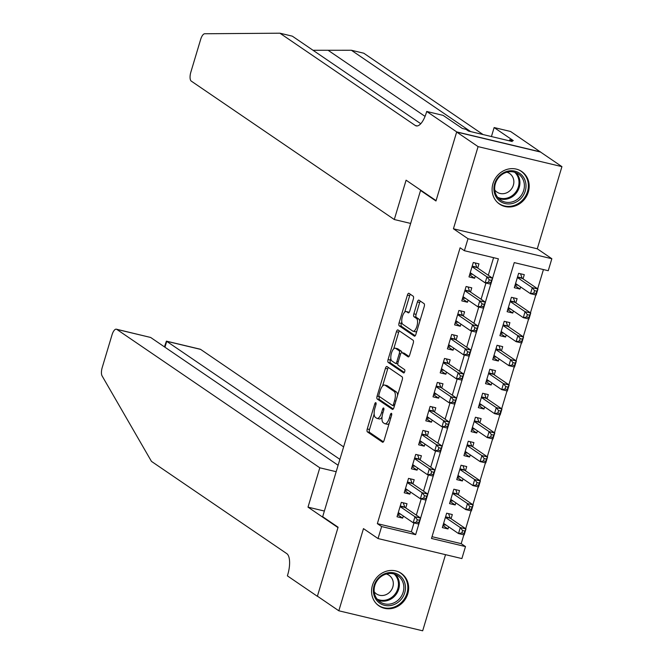 <?xml version="1.0" encoding="UTF-8"?>
<svg xmlns="http://www.w3.org/2000/svg" width="664" height="664" viewBox="0 0 664 664"><rect width="100%" height="100%" fill="white"/><g stroke="black" fill="none" stroke-linecap="round" stroke-linejoin="round"><path stroke-width="1" d="M375.832 402.699A1.735 0.672 -76.6 0 0 375.741 402.658A1.735 0.672 -76.6 0 0 374.753 403.944L367.25 428.961A2.482 0.963 -76.6 0 0 367.383 431.89L382.522 442.207A2.482 0.963 -76.6 0 0 382.647 442.265A2.482 0.963 -76.6 0 0 384.066 440.431L391.569 415.415A1.735 0.672 -76.6 0 0 391.478 413.365A1.735 0.672 -76.6 0 0 391.387 413.323A1.735 0.672 -76.6 0 0 390.39 414.61L389.419 417.847A7.935 3.079 -76.6 0 1 384.888 423.732A7.935 3.079 -76.6 0 1 384.473 423.549L383.211 422.686A7.935 3.079 -76.6 0 1 382.779 413.315L383.75 410.078A1.735 0.672 -76.6 0 0 383.659 408.028A1.735 0.672 -76.6 0 0 383.568 407.986A1.735 0.672 -76.6 0 0 382.572 409.281L381.601 412.518A7.935 3.079 -76.6 0 1 377.069 418.403A7.935 3.079 -76.6 0 1 376.654 418.212L375.392 417.357A7.935 3.079 -76.6 0 1 374.961 407.986L375.932 404.749A1.735 0.672 -76.6 0 0 375.832 402.699M492.97 183.596A19.712 17.978 124.3 0 0 499.544 204.105A19.712 17.978 124.3 0 0 528.328 192.037A19.712 17.978 124.3 0 0 521.755 171.528A19.712 17.978 124.3 0 0 492.97 183.596M372.429 585.391A19.712 17.978 124.3 0 0 379.003 605.9A19.712 17.978 124.3 0 0 407.779 593.832A19.712 17.978 124.3 0 0 401.205 573.322A19.712 17.978 124.3 0 0 372.429 585.391M413.332 299.149A2.482 0.963 -76.6 0 0 413.199 296.219L408.958 293.33A2.482 0.963 -76.6 0 0 408.825 293.272A2.482 0.963 -76.6 0 0 407.406 295.106L399.072 322.895A2.482 0.963 -76.6 0 0 399.205 325.817L414.344 336.142A2.482 0.963 -76.6 0 0 414.469 336.2A2.482 0.963 -76.6 0 0 415.888 334.357L424.221 306.577A2.482 0.963 -76.6 0 0 424.088 303.647L418.959 300.153A2.482 0.963 -76.6 0 0 418.826 300.087A2.482 0.963 -76.6 0 0 417.415 301.929L413.846 313.823A2.482 0.963 -76.6 0 0 413.979 316.745L416.527 318.479A6.64 2.573 -76.6 0 1 417.017 325.85A6.64 2.573 -76.6 0 1 413.091 331.236A6.64 2.573 -76.6 0 1 412.742 331.079L402.782 324.289A6.64 2.573 -76.6 0 1 402.284 316.919A6.64 2.573 -76.6 0 1 406.21 311.532A6.64 2.573 -76.6 0 1 406.559 311.69L408.219 312.819A2.482 0.963 -76.6 0 0 408.352 312.877A2.482 0.963 -76.6 0 0 409.771 311.042L413.332 299.149M381.634 526.56L377.351 523.647L460.111 247.788L464.393 250.71L467.995 238.716L551.842 258.728L548.248 270.721L514.251 262.604L431.492 538.462L465.489 546.58L461.887 558.573L378.032 538.554L381.634 526.56L415.631 534.678L418.81 524.079M378.032 538.554L363.474 528.627L338.823 610.789L317.409 596.181L338.092 527.216L322.671 516.708L420.544 190.477L435.966 200.984L456.658 132.028L478.08 146.628L453.429 228.781L467.995 238.716M386.987 366.553A2.482 0.963 -76.6 0 0 386.855 366.495A2.482 0.963 -76.6 0 0 385.435 368.337L377.102 396.118A2.482 0.963 -76.6 0 0 377.235 399.047L392.374 409.364A2.482 0.963 -76.6 0 0 392.507 409.422A2.482 0.963 -76.6 0 0 393.918 407.58L402.259 379.8A2.482 0.963 -76.6 0 0 402.118 376.87L386.987 366.553M388.083 359.506L396.425 331.718A2.482 0.963 -76.6 0 1 397.836 329.883A2.482 0.963 -76.6 0 1 397.968 329.942L413.108 340.258A2.482 0.963 -76.6 0 1 413.24 343.188L409.671 355.074A2.482 0.963 -76.6 0 1 408.252 356.917A2.482 0.963 -76.6 0 1 408.128 356.858L401.986 352.675A2.482 0.963 -76.6 0 0 401.853 352.617A2.482 0.963 -76.6 0 0 400.442 354.452L398.076 362.345A2.482 0.963 -76.6 0 0 398.209 365.266L404.6 369.624A1.735 0.672 -76.6 0 1 404.725 371.558A1.735 0.672 -76.6 0 1 403.704 372.969A1.735 0.672 -76.6 0 1 403.612 372.927L388.224 362.436A2.482 0.963 -76.6 0 1 388.083 359.506L390.349 360.046L390.83 358.452M456.658 132.028L540.513 152.039L561.927 166.639L478.08 146.628M338.823 610.789L422.677 630.8L445.519 554.664M520.609 286.956L519.978 289.064L514.932 285.628M523.033 278.872L524.294 274.672L518.625 273.319L514.309 287.711L519.978 289.064M513.413 310.943L512.782 313.051L507.736 309.615M515.837 302.859L517.098 298.659L511.429 297.306L507.113 311.698L512.782 313.051M506.217 334.93L505.586 337.038L500.54 333.602M508.641 326.846L509.902 322.646L504.233 321.293L499.917 335.685L505.586 337.038M499.021 358.917L498.382 361.025L493.344 357.589M501.444 350.833L502.706 346.633L497.037 345.28L492.721 359.672L498.382 361.025M491.825 382.904L491.186 385.012L486.148 381.576M494.248 374.82L495.51 370.62L489.841 369.275L485.525 383.667L491.186 385.012M484.629 406.891L483.99 409.007L478.951 405.571M487.052 398.807L488.314 394.615L482.645 393.262L478.329 407.654L483.99 409.007M477.433 430.878L476.793 432.994L471.755 429.558M479.856 422.794L481.118 418.602L475.449 417.249L471.133 431.641L476.793 432.994M470.236 454.865L469.597 456.981L464.559 453.545M472.66 446.781L473.913 442.589L468.253 441.236L463.937 455.629L469.597 456.981M463.04 478.852L462.401 480.968L457.363 477.532M465.464 470.768L466.717 466.576L461.057 465.223L456.741 479.615L462.401 480.968M455.844 502.839L455.205 504.955L450.167 501.519M458.268 494.763L459.521 490.563L453.861 489.21L449.545 503.602L455.205 504.955M405.745 507.927L406.999 503.727L401.338 502.374L397.022 516.766L402.683 518.119L403.322 516.011M412.942 483.94L414.195 479.74L408.534 478.387L404.218 492.779L409.879 494.132L410.518 492.024M420.138 459.953L421.399 455.753L415.73 454.4L411.414 468.792L417.075 470.145L417.714 468.037M427.334 435.966L428.595 431.766L422.926 430.413L418.611 444.805L424.271 446.158L424.91 444.05M434.53 411.979L435.791 407.779L430.123 406.426L425.807 420.818L431.467 422.171L432.106 420.055M441.726 387.992L442.988 383.792L437.319 382.439L433.003 396.831L438.672 398.184L439.302 396.068M448.922 364.005L450.184 359.805L444.515 358.452L440.199 372.844L445.868 374.197L446.499 372.081M456.118 340.018L457.38 335.818L451.711 334.465L447.395 348.857L453.064 350.21L453.695 348.094M463.314 316.031L464.576 311.831L458.907 310.478L454.591 324.87L460.26 326.223L460.891 324.107M470.51 292.044L471.772 287.844L466.103 286.491L461.787 300.883L467.456 302.236L468.087 300.12M377.351 523.647L411.34 531.756L413.996 522.925M416.328 515.148L421.192 498.938M423.524 491.161L428.388 474.951M430.72 467.166L435.584 450.964M437.916 443.179L442.78 426.977M445.112 419.191L449.976 402.99M452.309 395.204L457.172 379.003M459.505 371.217L464.368 355.016M466.701 347.231L471.564 331.029M473.897 323.243L478.761 307.042M481.101 299.257L485.957 283.055M488.297 275.269L493.576 257.673M477.706 268.048L478.968 263.857L473.299 262.504L468.983 276.896L474.652 278.249L475.283 276.133M432.023 536.695L461.198 543.658L463.854 534.827M465.688 528.71L471.05 510.84M472.884 504.723L478.246 486.853M480.08 480.736L485.442 462.866M487.276 456.749L492.638 438.879M494.472 432.762L499.834 414.892M501.669 408.775L507.03 390.905M508.865 384.788L514.226 366.918M516.061 360.801L521.423 342.931M523.257 336.814L528.619 318.944M530.453 312.827L535.815 294.957M537.649 288.84L543.434 269.576M451.072 518.75L452.325 514.55L446.664 513.197L442.34 527.589L448.009 528.942L448.64 526.826M421.524 190.709L420.544 190.477M453.429 228.781L537.284 248.801L561.927 166.639M537.284 248.801L551.842 258.728M461.198 543.658L465.489 546.58M492.58 278.191L498.39 258.819L464.393 250.71M420.611 518.061L426.006 500.092M427.807 494.074L433.202 476.105M435.003 470.087L440.398 452.118M442.199 446.1L447.594 428.131M449.395 422.113L454.79 404.144M456.591 398.126L461.986 380.148M463.787 374.139L469.182 356.161M470.992 350.152L476.379 332.174M478.188 326.165L483.575 308.187M485.384 302.178L490.771 284.2M411.34 531.756L415.631 534.678M448.009 528.942L442.971 525.506M402.683 518.119L397.645 514.683M409.879 494.132L404.841 490.696M417.075 470.145L412.037 466.709M424.271 446.158L419.233 442.722M431.467 422.171L426.429 418.735M438.672 398.184L433.625 394.748M445.868 374.197L440.821 370.761M453.064 350.21L448.017 346.774M460.26 326.223L455.214 322.787M467.456 302.236L462.41 298.8M474.652 278.249L469.614 274.813M377.069 418.403L379.335 418.942A7.935 3.079 -76.6 0 0 382.024 417.133M384.888 423.732L387.153 424.279A7.935 3.079 -76.6 0 0 389.212 423.283M374.156 414.021L369.516 429.508A2.482 0.963 -76.6 0 0 369.649 432.43L383.41 441.817M379.401 396.549L379.368 396.657A2.482 0.963 -76.6 0 0 379.501 399.587L393.262 408.966M388.357 367.491A2.482 0.963 -76.6 0 0 387.701 368.877L382.555 386.025M379.053 394.333A1.735 0.672 -76.6 0 0 379.152 396.383L392.441 405.438A1.735 0.672 -76.6 0 0 392.532 405.48A1.735 0.672 -76.6 0 0 393.52 404.193L394.541 400.774A7.935 3.079 -76.6 0 0 394.117 391.411L385.029 385.22A7.935 3.079 -76.6 0 0 384.614 385.029A7.935 3.079 -76.6 0 0 380.082 390.913L379.053 394.333M397.611 395.279A7.935 3.079 -76.6 0 0 396.383 391.951L394.117 391.411M384.614 385.029L386.88 385.568A7.935 3.079 -76.6 0 1 387.295 385.759L396.383 391.951M393.719 348.832L398.69 332.266L396.425 331.718M399.346 330.879A2.482 0.963 -76.6 0 0 398.69 332.266M409.016 356.46L404.251 353.215A2.482 0.963 -76.6 0 0 404.119 353.157A2.482 0.963 -76.6 0 0 403.978 353.148M404.368 372.438L390.49 362.976L388.224 362.436M395.619 348.334A6.64 2.573 -76.6 0 0 395.271 348.177A6.64 2.573 -76.6 0 0 391.345 353.563A6.64 2.573 -76.6 0 0 391.835 360.925L395.346 363.324A2.482 0.963 -76.6 0 0 395.478 363.382A2.482 0.963 -76.6 0 0 396.898 361.54L399.263 353.655A2.482 0.963 -76.6 0 0 399.13 350.725L395.619 348.334L397.885 348.874A6.64 2.573 -76.6 0 0 397.537 348.716L395.271 348.177M395.619 363.382L397.611 363.864A2.482 0.963 -76.6 0 0 397.744 363.922A2.482 0.963 -76.6 0 0 397.819 363.93M401.786 352.609A2.482 0.963 -76.6 0 0 401.396 351.264L399.13 350.725M397.885 348.874L401.396 351.264M390.349 360.046A2.482 0.963 -76.6 0 0 390.49 362.976M406.21 311.532L408.476 312.072A6.64 2.573 -76.6 0 1 408.825 312.229L409.115 312.429M413.091 331.236L415.357 331.776A6.64 2.573 -76.6 0 0 416.843 331.187M419.781 321.376A6.64 2.573 -76.6 0 0 418.793 319.027L416.527 318.479M420.337 301.082A2.482 0.963 -76.6 0 0 419.681 302.469L416.112 314.363A2.482 0.963 -76.6 0 0 416.245 317.292L418.793 319.027M401.786 321.932L401.338 323.434A2.482 0.963 -76.6 0 0 401.471 326.364L415.232 335.743M410.327 294.26A2.482 0.963 -76.6 0 0 409.671 295.646L404.733 312.121M443.137 524.933L445.942 524.983M443.602 523.39L458.509 533.557L460.31 527.556L465.979 528.909L450.383 518.277A2.531 0.979 103.4 0 1 450.117 517.887L448.565 513.654M464.85 531.059L465.979 528.909L464.177 534.91L458.509 533.557L461.862 532.918L464.128 533.458L464.85 531.059L462.584 530.519L461.862 532.918M462.584 530.519L460.31 527.556L445.403 517.397M464.128 533.458L464.177 534.91M400.616 514.168L397.811 514.119M403.239 502.831L404.791 507.072A2.531 0.979 -76.6 0 0 405.057 507.462L420.652 518.094L418.851 524.087L413.182 522.734L398.276 512.575M416.536 522.103L413.182 522.734L414.983 516.741L420.652 518.094L419.523 520.244L417.258 519.704L416.536 522.103L418.801 522.643L419.523 520.244M400.077 506.574L414.983 516.741L417.258 519.704M418.851 524.087L418.801 522.643M405.098 584.204A17.056 15.554 -55.7 0 1 392.864 604.987A17.056 15.554 -55.7 0 1 373.741 594.072A17.056 15.554 -55.7 0 1 385.975 573.298A17.056 15.554 -55.7 0 1 405.098 584.204M374.471 593.417A15.795 14.409 124.3 0 0 380.09 601.899A15.795 14.409 124.3 0 0 397.039 601.011A15.795 14.409 124.3 0 0 403.504 584.279A15.795 14.409 124.3 0 0 397.885 575.796A15.795 14.409 124.3 0 0 380.937 576.692A15.795 14.409 124.3 0 0 374.471 593.417M374.214 591.807A11.246 10.259 124.3 0 0 376.405 593.882A11.246 10.259 124.3 0 0 388.465 593.242A11.246 10.259 124.3 0 0 393.071 581.332A11.246 10.259 124.3 0 0 389.071 575.29A11.246 10.259 124.3 0 0 386.34 574.02M376.745 604.049A19.588 17.862 124.3 0 0 378.389 605.327A19.588 17.862 124.3 0 0 399.404 604.215A19.588 17.862 124.3 0 0 407.414 583.473A19.588 17.862 124.3 0 0 400.45 572.957A19.588 17.862 124.3 0 0 398.666 571.895M525.639 182.417A17.056 15.554 -55.7 0 1 513.405 203.201A17.056 15.554 -55.7 0 1 494.282 192.286A17.056 15.554 -55.7 0 1 506.524 171.503A17.056 15.554 -55.7 0 1 525.639 182.417M495.02 191.622A15.795 14.409 124.3 0 0 500.639 200.113A15.795 14.409 124.3 0 0 517.588 199.217A15.795 14.409 124.3 0 0 524.045 182.492A15.795 14.409 124.3 0 0 518.435 174.01A15.795 14.409 124.3 0 0 501.486 174.898A15.795 14.409 124.3 0 0 495.02 191.622M494.755 190.012A11.246 10.259 124.3 0 0 496.946 192.087A11.246 10.259 124.3 0 0 509.014 191.448A11.246 10.259 124.3 0 0 513.612 179.546A11.246 10.259 124.3 0 0 509.612 173.503A11.246 10.259 124.3 0 0 506.881 172.225M497.286 202.254A19.588 17.862 124.3 0 0 498.93 203.533A19.588 17.862 124.3 0 0 519.945 202.429A19.588 17.862 124.3 0 0 527.963 181.687A19.588 17.862 124.3 0 0 520.999 171.163A19.588 17.862 124.3 0 0 519.206 170.108M343.62 446.88L200.619 349.388L166.739 341.296L164.963 347.214M339.885 459.347L166.407 341.138L200.221 349.206A7.586 2.938 103.4 0 1 200.619 349.388M308.005 507.138L319.807 467.796L116.764 329.369A7.586 2.938 -76.6 0 0 116.366 329.195A7.586 2.938 -76.6 0 0 112.033 334.814L102.215 367.557A7.586 2.938 -76.6 0 0 102.073 375.882L151.458 461.38L286.823 553.66A17.696 6.856 103.4 0 1 287.778 574.543L287.387 575.862L317.367 596.305L337.984 527.581L308.005 507.138L324.372 511.048M319.807 467.796L336.175 471.706M338.109 465.265L150.645 337.461L116.764 329.369M116.366 329.195L150.645 337.461M164.44 346.857L166.407 341.138M483.085 134.56L363.772 53.211L351.364 50.256L313.043 50.281M394.291 219.527L191.249 81.099A7.586 2.938 -76.6 0 1 190.842 72.152L200.661 39.408A7.586 2.938 -76.6 0 1 204.711 33.756L279.917 33.2L415.282 125.488A17.696 6.856 -76.6 0 0 416.212 125.903A17.696 6.856 -76.6 0 0 426.313 112.78L426.711 111.461L456.699 131.904L436.074 200.628L406.094 180.185L394.291 219.527L410.659 223.436M426.711 111.461L443.137 115.387L462.335 128.467L465.954 129.331L468.527 131.082L512.268 141.523L509.695 139.772L513.322 140.635L494.132 127.554L510.566 131.48L540.513 152.039M540.546 151.915L456.699 131.904M279.917 33.2L292.326 36.163L420.76 123.72M470.676 131.596L351.364 50.256M494.132 127.554L491.435 136.552M509.695 139.772L509.379 140.834M450.333 500.946L453.139 500.996M450.798 499.403L465.705 509.57L467.506 503.569L473.175 504.922L457.579 494.29A2.531 0.979 103.4 0 1 457.313 493.9L455.761 489.667M472.046 507.072L473.175 504.922L471.374 510.923L465.705 509.57L469.058 508.931L471.324 509.471L472.046 507.072L469.78 506.532L469.058 508.931M469.78 506.532L467.506 503.569L452.599 493.41M471.324 509.471L471.374 510.923M457.529 476.959L460.335 477.009M457.994 475.416L472.901 485.583L474.702 479.582L480.371 480.935L464.775 470.303A2.531 0.979 103.4 0 1 464.509 469.913L462.957 465.671M479.242 483.085L480.371 480.935L478.57 486.928L472.901 485.583L476.254 484.944L478.52 485.484L479.242 483.085L476.976 482.545L476.254 484.944M476.976 482.545L474.702 479.582L459.795 469.423M478.52 485.484L478.57 486.928M464.725 452.972L467.531 453.022M465.19 451.429L480.097 461.588L481.898 455.595L487.567 456.948L471.971 446.316A2.531 0.979 103.4 0 1 471.706 445.926L470.154 441.684M486.438 459.098L487.567 456.948L485.766 462.941L480.097 461.588L483.45 460.957L485.716 461.497L486.438 459.098L484.172 458.558L483.45 460.957M484.172 458.558L481.898 455.595L466.991 445.428M485.716 461.497L485.766 462.941M471.93 428.986L474.727 429.035M472.386 427.442L487.293 437.601L489.094 431.608L494.763 432.961L479.167 422.329A2.531 0.979 103.4 0 1 478.902 421.939L477.35 417.697M493.634 435.111L494.763 432.961L492.962 438.954L487.293 437.601L490.646 436.97L492.912 437.51L493.634 435.111L491.368 434.571L490.646 436.97M491.368 434.571L489.094 431.608L474.187 421.441M492.912 437.51L492.962 438.954M407.812 490.181L405.007 490.132M410.435 478.844L411.987 483.085A2.531 0.979 -76.6 0 0 412.253 483.475L427.848 494.107L426.047 500.1L420.378 498.747L405.472 488.588M423.732 498.116L420.378 498.747L422.179 492.754L427.848 494.107L426.72 496.257L424.454 495.717L423.732 498.116L425.998 498.656L426.72 496.257M407.273 482.587L422.179 492.754L424.454 495.717M426.047 500.1L425.998 498.656M415.008 466.194L412.211 466.145M417.631 454.857L419.183 459.098A2.531 0.979 -76.6 0 0 419.449 459.488L435.044 470.112L433.243 476.113L427.574 474.76L412.668 464.601M430.928 474.129L427.574 474.76L429.376 468.767L435.044 470.112L433.916 472.27L431.65 471.731L430.928 474.129L433.194 474.669L433.916 472.27M414.469 458.6L429.376 468.767L431.65 471.731M433.243 476.113L433.194 474.669M422.204 442.207L419.407 442.158M424.827 430.87L426.379 435.103A2.531 0.979 -76.6 0 0 426.645 435.501L442.241 446.125L440.439 452.126L434.771 450.773L419.872 440.614M438.124 450.142L434.771 450.773L436.572 444.772L442.241 446.125L441.112 448.283L438.846 447.744L438.124 450.142L440.398 450.682L441.112 448.283M421.665 434.613L436.572 444.772L438.846 447.744M440.439 452.126L440.398 450.682M429.401 418.22L426.603 418.171M432.023 406.883L433.575 411.116A2.531 0.979 -76.6 0 0 433.841 411.514L449.437 422.138L447.636 428.139L441.975 426.786L427.068 416.618M445.328 426.155L441.975 426.786L443.768 420.785L449.437 422.138L448.308 424.296L446.042 423.748L445.328 426.155L447.594 426.695L448.308 424.296M428.861 410.626L443.768 420.785L446.042 423.748M447.636 428.139L447.594 426.695M479.126 404.998L481.923 405.048M479.582 403.455L494.489 413.614L496.29 407.621L501.959 408.974L486.363 398.342A2.531 0.979 103.4 0 1 486.098 397.952L484.546 393.711M500.83 411.124L501.959 408.974L500.158 414.967L494.489 413.614L497.842 412.983L500.116 413.523L500.83 411.124L498.564 410.584L497.842 412.983M498.564 410.584L496.29 407.621L481.383 397.454M500.116 413.523L500.158 414.967M436.597 394.233L433.799 394.184M439.219 382.896L440.771 387.129A2.531 0.979 -76.6 0 0 441.037 387.527L456.633 398.151L454.832 404.152L449.171 402.799L434.264 392.632M452.524 402.16L449.171 402.799L450.964 396.798L456.633 398.151L455.504 400.309L453.238 399.761L452.524 402.16L454.79 402.708L455.504 400.309M436.057 386.639L450.964 396.798L453.238 399.761M454.832 404.152L454.79 402.708M486.322 381.012L489.119 381.061M486.787 379.468L501.694 389.627L503.486 383.634L509.155 384.987L493.559 374.355A2.531 0.979 103.4 0 1 493.294 373.965L491.742 369.723M508.026 387.137L509.155 384.987L507.354 390.98L501.694 389.627L505.047 388.996L507.313 389.536L508.026 387.137L505.76 386.597L505.047 388.996M505.76 386.597L503.486 383.634L488.579 373.467M507.313 389.536L507.354 390.98M443.801 370.238L440.996 370.197M446.416 358.909L447.968 363.142A2.531 0.979 -76.6 0 0 448.233 363.532L463.829 374.164L462.028 380.165L456.367 378.812L441.46 368.644M459.72 378.173L456.367 378.812L458.16 372.811L463.829 374.164L462.7 376.322L460.434 375.774L459.72 378.173L461.986 378.721L462.7 376.322M443.253 362.652L458.16 372.811L460.434 375.774M462.028 380.165L461.986 378.721M493.518 357.024L496.315 357.074M493.983 355.481L508.89 365.64L510.682 359.647L516.351 361L500.756 350.368A2.531 0.979 103.4 0 1 500.49 349.978L498.938 345.736M515.222 363.15L516.351 361L514.55 366.993L508.89 365.64L512.243 365.009L514.509 365.549L515.222 363.15L512.957 362.61L512.243 365.009M512.957 362.61L510.682 359.647L495.776 349.48M514.509 365.549L514.55 366.993M450.997 346.251L448.192 346.21M453.612 334.922L455.164 339.155A2.531 0.979 -76.6 0 0 455.438 339.545L471.025 350.177L469.224 356.178L463.563 354.825L448.656 344.657M466.916 354.186L463.563 354.825L465.364 348.824L471.025 350.177L469.896 352.327L467.63 351.787L466.916 354.186L469.182 354.725L469.896 352.327M450.458 338.665L465.364 348.824L467.63 351.787M469.224 356.178L469.182 354.725M500.714 333.037L503.519 333.087M501.179 331.494L516.086 341.653L517.879 335.66L523.547 337.013L507.952 326.381A2.531 0.979 103.4 0 1 507.686 325.991L506.134 321.749M522.419 339.163L523.547 337.013L521.746 343.006L516.086 341.653L519.439 341.022L521.705 341.562L522.419 339.163L520.153 338.623L519.439 341.022M520.153 338.623L517.879 335.66L502.972 325.493M521.705 341.562L521.746 343.006M458.193 322.264L455.388 322.214M460.808 310.935L462.36 315.168A2.531 0.979 -76.6 0 0 462.634 315.558L478.221 326.19L476.42 332.191L470.759 330.838L455.853 320.671M474.113 330.199L470.759 330.838L472.56 324.837L478.221 326.19L477.101 328.34L474.835 327.8L474.113 330.199L476.379 330.738L477.101 328.34M457.654 314.678L472.56 324.837L474.835 327.8M476.42 332.191L476.379 330.738M507.91 309.05L510.716 309.1M508.375 307.507L523.282 317.666L525.075 311.673L530.744 313.018L515.156 302.394A2.531 0.979 103.4 0 1 514.882 302.004L513.33 297.762M529.615 315.176L530.744 313.018L528.942 319.019L523.282 317.666L526.635 317.035L528.901 317.575L529.615 315.176L527.349 314.636L526.635 317.035M527.349 314.636L525.075 311.673L510.176 301.506M528.901 317.575L528.942 319.019M465.389 298.277L462.584 298.227M468.012 286.948L469.556 291.181A2.531 0.979 -76.6 0 0 469.83 291.571L485.417 302.203L483.616 308.196L477.955 306.851L463.049 296.683M481.309 306.212L477.955 306.851L479.757 300.85L485.417 302.203L484.297 304.353L482.031 303.813L481.309 306.212L483.575 306.751L484.297 304.353M464.85 290.691L479.757 300.85L482.031 303.813M483.616 308.196L483.575 306.751M515.106 285.063L517.912 285.113M515.571 283.52L530.478 293.679L532.279 287.678L537.94 289.031L522.352 278.407A2.531 0.979 103.4 0 1 522.078 278.008L520.526 273.776M536.819 291.189L537.94 289.031L536.139 295.032L530.478 293.679L533.831 293.048L536.097 293.588L536.819 291.189L534.545 290.649L533.831 293.048M534.545 290.649L532.279 287.678L517.372 277.519M536.097 293.588L536.139 295.032M472.585 274.29L469.78 274.24M475.208 262.952L476.752 267.194A2.531 0.979 -76.6 0 0 477.026 267.584L492.613 278.216L490.82 284.209L485.152 282.856L470.245 272.697M488.505 282.225L485.152 282.856L486.953 276.863L492.613 278.216L491.493 280.366L489.227 279.826L488.505 282.225L490.771 282.764L491.493 280.366M472.046 266.704L486.953 276.863L489.227 279.826M490.82 284.209L490.771 282.764M376.048 404.251L374.753 403.944M391.685 414.917L390.39 414.61M383.867 409.588L382.572 409.281M382.929 412.834L381.601 412.518M390.747 418.162L389.419 417.847M369.649 432.43L367.383 431.89M369.516 429.508L367.25 428.961M379.501 399.587L377.235 399.047M379.368 396.657L377.102 396.118M387.701 368.877L385.435 368.337M392.532 405.48L394.416 405.928L392.632 405.48M394.839 404.509L393.52 404.193M395.868 401.089L394.541 400.774M387.295 385.759L385.029 385.22M404.251 353.215L401.986 352.675M398.217 361.855L396.898 361.54M400.608 353.97L399.263 353.655M408.825 312.229L406.559 311.69M416.245 317.292L413.979 316.745M416.112 314.363L413.846 313.823M419.681 302.469L417.415 301.929M401.471 326.364L399.205 325.817M401.338 323.434L399.072 322.895M409.671 295.646L407.406 295.106M450.383 518.277L445.486 517.115M450.117 517.887L445.577 516.808M400.251 505.985L404.791 507.072M400.16 506.292L405.057 507.462M395.495 574.509A15.795 14.409 -55.7 0 1 399.039 581.241A15.795 14.409 -55.7 0 1 393.719 597.027A15.795 14.409 -55.7 0 1 378.015 600.148M377.077 599.061A15.28 13.936 124.3 0 0 392.665 596.654A15.28 13.936 124.3 0 0 398.143 581.1A15.28 13.936 124.3 0 0 394.142 574.028M516.044 172.715A15.795 14.409 -55.7 0 1 519.588 179.446A15.795 14.409 -55.7 0 1 514.26 195.233A15.795 14.409 -55.7 0 1 498.564 198.353M497.626 197.266A15.28 13.936 124.3 0 0 513.206 194.859A15.28 13.936 124.3 0 0 518.684 179.305A15.28 13.936 124.3 0 0 514.683 172.242M328.306 50.422L425.06 116.383M417.233 125.953L415.282 125.488M457.579 494.29L452.682 493.12M457.313 493.9L452.773 492.821M464.775 470.303L459.878 469.133M464.509 469.913L459.969 468.834M471.971 446.316L467.074 445.146M471.706 445.926L467.166 444.847M479.167 422.329L474.27 421.159M478.902 421.939L474.362 420.851M407.447 481.998L411.987 483.085M407.356 482.305L412.253 483.475M414.651 458.011L419.183 459.098M414.552 458.318L419.449 459.488M421.847 434.024L426.379 435.103M421.756 434.331L426.645 435.501M429.044 410.037L433.575 411.116M428.952 410.344L433.841 411.514M486.363 398.342L481.475 397.172M486.098 397.952L481.566 396.864M436.24 386.05L440.771 387.129M436.148 386.357L441.037 387.527M493.559 374.355L488.671 373.185M493.294 373.965L488.762 372.877M443.436 362.063L447.968 363.142M443.344 362.37L448.233 363.532M500.756 350.368L495.867 349.198M500.49 349.978L495.958 348.89M450.632 338.076L455.164 339.155M450.541 338.383L455.438 339.545M507.952 326.381L503.063 325.211M507.686 325.991L503.154 324.903M457.828 314.089L462.36 315.168M457.737 314.396L462.634 315.558M515.156 302.394L510.259 301.224M514.882 302.004L510.35 300.916M465.024 290.102L469.556 291.181M464.933 290.4L469.83 291.571M522.352 278.407L517.455 277.237M522.078 278.008L517.546 276.929M472.22 266.115L476.752 267.194M472.129 266.413L477.026 267.584M404.119 353.157L401.853 352.617M397.744 363.922L395.478 363.382M400.45 572.957L399.462 572.277M378.389 605.327L377.393 604.647M520.999 171.163L520.003 170.49M498.93 203.533L497.934 202.86"/></g></svg>
